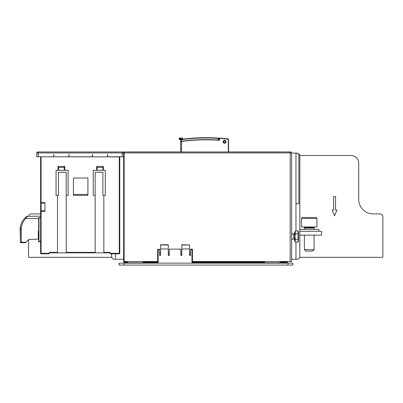<?xml version="1.0" encoding="UTF-8"?>
<svg xmlns="http://www.w3.org/2000/svg" width="403" height="403" viewBox="0 0 403 403"><rect width="100%" height="100%" fill="white"/><g stroke="black" fill="none" stroke-linecap="round" stroke-linejoin="round"><path stroke-width="0.6" d="M25.676 217.282L25.041 217.882A15.944 15.944 0 0 0 20.341 229.186L20.341 242.218A0.484 0.484 0 0 0 20.825 242.702L25.46 242.702L28.84 239.322L36.849 239.322L28.84 239.322M40.617 216.154L26.84 216.34A0.967 0.967 0 0 1 27.409 216.154C26.789 216.275 27.162 216.008 25.041 217.882A15.944 15.944 0 0 0 20.341 229.186L20.482 227.096L20.15 227.096L20.15 229.186L21.309 229.186L21.309 242.218L20.341 242.218A0.484 0.484 0 0 0 20.825 242.702M40.617 156.883L40.617 253.316A0.484 0.484 0 0 0 41.096 253.799L49.302 253.799L49.302 252.354L57.508 252.354L57.508 195.4M44.96 210.845L41.096 210.845A0.484 0.484 0 0 0 40.617 211.328L40.617 202.638A0.484 0.484 0 0 0 41.096 203.122L44.96 203.122M41.096 210.845L41.096 202.638L44.96 202.638L44.96 211.328L41.096 211.328L41.096 210.845A0.484 0.484 0 0 0 40.617 211.328L41.096 211.328L41.096 253.316L40.617 253.316A0.484 0.484 0 0 0 41.096 253.799L41.096 253.316L49.302 253.316M103.843 195.4L103.843 252.354L110.12 252.354L110.12 253.799L119.288 253.799A0.484 0.484 0 0 0 119.772 253.316L119.772 156.883M96.604 170.298L96.604 166.439L103.364 166.439L103.364 170.298M49.302 252.837L95.158 252.837L95.158 172.232L102.881 172.232L95.158 172.232M66.198 195.4L66.198 172.232L58.475 172.232L58.475 195.4L56.062 195.4L56.062 170.298L68.127 170.298L68.127 195.4L66.198 195.4L66.198 252.837M57.992 170.298L57.992 166.439L64.747 166.439L64.747 170.298M87.914 194.417L87.914 195.379L73.437 195.379L73.437 178.02L87.914 178.02L87.914 194.417L73.437 194.417M121.127 156.883L38.3 156.782M53.841 156.883L53.841 154.369L53.649 156.782L38.199 156.782L38.199 152.923L123.635 152.923L123.635 156.782L107.707 156.782L107.515 154.369L107.515 156.883M92.453 156.883L92.453 154.369L92.262 156.782L69.094 156.782L68.898 154.369L68.898 156.883M157.684 261.522L123.656 261.522L123.656 152.923A0.967 0.967 0 0 0 122.668 151.956L37.721 151.956A0.967 0.967 0 0 0 36.754 152.923L36.754 156.782L38.199 156.782M291.626 153.09L296.935 153.09L295.968 153.09L298.865 153.825L298.865 203.767L295.968 203.767M123.656 259.275L115.449 259.275L115.449 253.799M299.832 231.282L321.549 231.282L321.549 235.14L299.832 235.14L299.832 256.379A2.897 2.897 0 0 1 296.935 259.275L291.626 259.275M285.833 262.489L285.833 263.139M125.59 262.489L125.59 263.139M111.591 256.379L111.591 253.799L111.591 256.379A2.897 2.897 0 0 0 114.487 259.275L115.449 259.275M111.757 257.346L28.573 257.346L28.573 239.589M40.617 213.706A14.478 14.478 0 0 1 38.225 213.902L31.469 213.902A2.897 2.897 0 0 0 28.643 216.154M299.666 257.346L382.85 257.346L382.85 216.799A2.897 2.897 0 0 0 379.953 213.902L373.198 213.902A14.478 14.478 0 0 1 358.715 199.425L358.715 163.225A7.722 7.722 0 0 0 350.993 155.503L299.792 155.503M318.899 231.282L318.899 229.352L299.832 229.352L299.832 155.986A2.897 2.897 0 0 0 298.865 153.825M299.832 256.379L299.832 155.986M295.968 153.09L295.968 230.949M295.968 242.092L295.968 259.275M290.18 261.522L291.626 261.522L291.626 152.923A0.967 0.967 0 0 0 290.659 151.956L124.139 151.956A0.484 0.484 0 0 0 123.656 152.44L123.656 152.923L290.18 152.923L290.18 261.522L192.438 261.522M190.508 252.998L189.541 252.998L189.541 249.482M189.541 254.933L190.508 254.933L190.508 255.416L190.574 249.381L191.954 249.14L190.992 249.14L190.508 249.623L191.954 249.623L191.954 263.139M288.004 263.139L292.835 263.139L292.835 265.068L119.071 265.068L119.071 263.139L288.004 263.139L288.004 265.068M264.595 263.139L264.595 261.522M280.04 261.522L280.04 263.139M142.964 261.522L142.964 263.139M127.519 263.139L127.519 261.522M158.167 263.139L158.167 249.623L157.684 249.623L158.167 249.14A0.484 0.484 0 0 0 157.684 249.623L157.684 263.139M159.135 249.14L159.618 249.623L158.167 249.623L158.167 249.14L157.749 249.381L159.553 249.381L159.135 249.14L159.618 249.623L159.618 255.416L160.58 255.416L160.58 248.968L168.303 248.968L168.303 255.416L169.27 255.416L169.27 249.623L169.27 252.998L168.303 252.998L168.303 249.482M160.58 249.482L160.58 252.998L159.618 252.998M169.31 249.432L169.638 249.155M178.922 249.14L180.816 249.432M169.27 249.623A0.484 0.484 0 0 1 169.754 249.14L171.199 249.14M181.818 244.979L189.541 244.979L181.818 244.737L181.818 255.416L180.851 255.416L180.851 249.623L180.851 252.998L181.818 252.998L181.818 249.482M190.508 254.933L190.508 255.416L189.541 255.416L189.541 244.979M180.851 255.416L180.851 254.933L181.818 254.933M169.754 249.14L180.373 249.14A0.484 0.484 0 0 1 180.851 249.623M181.818 248.968L189.541 248.968M160.58 254.933L159.618 254.933L159.618 255.416M168.303 254.933L169.27 254.933L169.27 255.416M191.954 249.14L192.438 249.623A0.484 0.484 0 0 0 191.954 249.14L191.954 249.623L192.438 249.623L192.438 263.139M160.58 248.968L160.58 244.737L168.303 244.737L168.303 248.968M228.592 151.956L228.592 139.826A0.967 0.967 0 0 0 227.735 138.864A183.415 183.415 0 0 0 220.265 138.138A0.967 0.967 0 0 0 219.227 139.1L219.514 140.309A181.194 181.194 0 0 0 181.577 141.498L180.615 141.589L180.615 151.956L180.615 141.589A0.287 0.287 0 0 1 180.665 141.423L180.615 141.589M218.451 140.032A181.481 181.481 0 0 0 218.164 140.012L218.164 140.012A181.481 181.481 0 0 0 181.577 141.297L180.615 141.428L181.577 141.498L181.577 151.956M219.227 139.997A181.481 181.481 0 0 0 218.451 139.942L209.147 139.639M204.538 139.624L199.923 139.725M198.412 139.786L195.319 139.942M190.72 140.279L186.126 140.728M192.438 262.489L263.633 262.489L263.633 261.522M142.964 262.489L143.931 262.489L143.931 261.522M287.284 261.522A0.484 0.484 0 0 1 286.8 262.005L286.8 262.489A0.967 0.967 0 0 0 287.762 261.522A0.967 0.967 0 0 1 286.8 262.489L281.007 262.489L281.007 261.522M263.633 262.489L264.595 262.489M280.04 262.489L281.007 262.489M126.552 261.522L126.552 262.489L124.623 262.489L127.519 262.489M143.931 262.489L157.684 262.489M123.656 261.522L124.623 262.489A0.967 0.967 0 0 1 123.656 261.522L124.623 262.489A0.967 0.967 0 0 1 123.656 261.522L124.623 262.005L124.623 261.522M225.982 141.821A1.446 1.446 0 0 1 224.536 143.272A1.446 1.446 0 0 1 223.086 141.821A1.446 1.446 0 0 1 224.536 140.375A1.446 1.446 0 0 1 225.982 141.821M218.451 139.942L218.184 138.078A183.415 183.415 0 0 0 181.536 139.352L181.577 139.639L180.615 139.73L181.577 139.639L181.093 139.413A183.415 183.415 0 0 1 181.536 139.352L180.615 139.73L180.615 141.428L180.615 138.32L181.093 138.033L180.615 138.32L180.615 139.478L179.164 139.478L179.164 138.033L179.647 138.033L179.164 138.32L180.902 138.033L180.615 138.32A0.287 0.287 0 0 1 180.902 138.033L182.252 138.033A0.287 0.287 0 0 1 182.544 138.32L182.544 139.216M179.647 139.478L179.647 138.32L180.902 138.033M182.06 138.033L182.06 138.32L181.093 138.32L180.907 139.438M189.36 138.753A183.123 183.123 0 0 1 214.003 138.143M181.536 139.352A183.415 183.415 0 0 1 218.184 138.078L218.164 138.37L218.743 138.385L218.184 138.078A183.415 183.415 0 0 1 219.852 138.194A183.415 183.415 0 0 0 218.184 138.078L218.451 138.37A0.287 0.287 0 0 0 218.184 138.078L218.451 138.405M180.861 139.443L180.615 139.73M179.164 138.32A0.287 0.287 0 0 1 179.456 138.033A0.287 0.287 0 0 0 179.164 138.32L179.647 138.033M224.536 143.171A1.35 1.35 0 0 0 225.887 141.821A1.35 1.35 0 0 0 224.536 140.471A1.35 1.35 0 0 0 223.181 141.821A1.35 1.35 0 0 0 224.536 143.171M224.536 142.692A0.866 0.866 0 0 0 225.403 141.821A0.866 0.866 0 0 0 224.536 140.954A0.866 0.866 0 0 0 223.665 141.821A0.866 0.866 0 0 0 224.536 142.692M180.615 151.931L128.481 151.931A2.897 2.897 0 0 0 128.083 151.956M283.339 151.956A2.897 2.897 0 0 0 282.936 151.931L228.592 151.931M293.651 234.148L293.651 238.893L293.651 234.148L291.722 233.624L291.626 239.417M295.102 241.523L294.618 240.722L294.618 232.324L295.097 231.534M298.215 239.684L298.019 242.092L295.354 242.092L294.956 236.702M295.117 238.264L295.354 239.306L298.019 239.306L298.019 233.735L295.354 233.735L294.956 236.521L295.354 230.949L298.019 230.949L298.124 234.108M298.019 230.949L298.482 231.745L298.482 241.301L298.175 241.805M298.341 241.387L298.316 239.936M298.351 232.999L298.341 231.654M295.016 231.801L294.966 232.118M304.416 235.14L304.416 249.669L314.068 249.669L314.068 235.14M304.416 249.669L305.867 251.119L312.622 251.119L314.068 249.669M304.416 229.352L304.416 228.007L314.068 228.007L314.068 229.352M303.907 226.985A0.388 0.388 0 0 1 304.285 227.297L304.411 227.932L314.078 227.932L314.204 227.297A0.388 0.388 0 0 1 314.582 226.985M316.965 226.985L301.52 226.985L301.52 218.471A0.967 0.967 0 0 1 302.487 217.504L316.002 217.504A0.967 0.967 0 0 1 316.965 218.471L316.965 226.985M333.619 210.044L332.168 210.044L334.581 215.837L336.999 210.044L335.548 210.044L335.548 196.528L333.619 196.528L333.619 210.044M36.849 239.322A1.446 1.446 0 0 0 38.3 237.871L38.683 237.679M25.041 217.882L25.721 218.567A14.982 14.982 0 0 0 21.309 229.186M38.3 237.871L38.3 231.115L38.683 231.115M40.617 217.6L38.683 217.6L38.683 241.442A0.287 0.287 0 0 0 38.975 241.735L40.617 241.735M27.414 216.154L25.721 218.567L38.683 218.567M38.3 233.72L38.683 233.72M110.12 252.837L95.158 252.837M57.508 252.354L57.508 252.837M103.843 252.837L103.843 252.354M95.158 195.4L93.224 195.4L93.224 170.298L105.294 170.298L105.294 195.4L102.881 195.4L102.881 172.232M102.881 170.298L102.881 166.439M97.088 166.439L97.088 167.401L102.881 167.401M97.088 170.298L97.088 167.401M58.475 170.298L58.475 167.401L64.263 167.401L64.263 170.298M58.475 166.439L58.475 167.401M64.263 167.401L64.263 166.439M66.198 172.232L58.475 172.232M20.341 239.528L20.15 229.186M41.096 156.883L41.096 202.638L40.617 202.638A0.484 0.484 0 0 0 41.096 203.122M119.288 156.883L119.288 253.316L110.12 253.316M95.158 252.354L66.198 252.354M122.185 151.956L122.185 156.782M36.754 152.923L38.199 152.923L38.199 151.956M285.833 262.655L280.04 262.655M264.595 262.655L192.438 262.655M157.684 262.655L142.964 262.655M127.519 262.655L125.59 262.655M290.18 151.956L290.18 152.923L291.626 152.923A0.967 0.967 0 0 0 290.659 151.956M124.139 261.522L124.139 151.956A0.484 0.484 0 0 0 123.656 152.44M123.897 265.068L123.897 263.139M280.04 262.821L264.595 262.821M142.964 262.821L127.519 262.821M160.58 244.979L168.303 244.979M228.299 151.956L228.299 139.826L228.592 139.826A0.967 0.967 0 0 0 227.735 138.864A183.415 183.415 0 0 0 220.265 138.138A0.967 0.967 0 0 0 219.227 139.1L219.514 139.1L219.514 140.309M263.633 262.005L192.438 262.005M157.684 262.005L143.931 262.005M286.8 262.005L281.007 262.005M124.623 262.489L124.623 262.005L126.552 262.005M228.299 139.826A0.675 0.675 0 0 0 227.705 139.156A183.123 183.123 0 0 0 220.245 138.425A0.675 0.675 0 0 0 219.514 139.1M227.705 139.156L227.735 138.864M220.265 138.138L220.245 138.425M181.577 141.297L181.577 139.639A183.123 183.123 0 0 1 218.164 138.37L218.164 140.012M180.322 139.478L180.322 138.32L180.615 138.32M182.06 139.282L182.06 138.32L182.544 138.32M218.743 139.962L218.743 138.405A183.123 183.123 0 0 1 219.469 138.456M304.285 227.297L314.204 227.297M301.52 218.471L316.965 218.471M21.309 242.702L21.309 242.218L25.943 242.218M38.683 241.442A0.287 0.287 0 0 0 38.975 241.735L38.683 241.442M40.617 241.442L38.975 241.442L38.975 217.6M119.772 253.316L119.288 253.316L119.288 253.799M123.635 152.923A0.967 0.967 0 0 0 122.668 151.956M179.647 138.32L179.934 138.033M293.651 238.893L291.722 239.417M293.847 238.893L294.618 239.669M293.847 234.148L294.618 233.377"/></g></svg>

